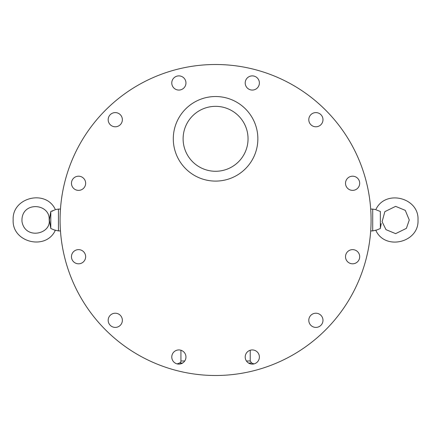 <?xml version="1.0" encoding="UTF-8"?>
<svg xmlns="http://www.w3.org/2000/svg" width="440" height="440" viewBox="0 0 440 440"><rect width="100%" height="100%" fill="white"/><g stroke="black" fill="none" stroke-linecap="round" stroke-linejoin="round"><path stroke-width="0.66" d="M370.695 230.912L372.713 230.912L372.713 209.088L375.832 209.638C385.099 189.073 419.282 197.483 418 220C419.282 242.517 385.099 250.927 375.832 230.362L380.353 228.531L380.353 211.47L376.425 209.974M376.425 230.027L372.713 230.912M381.211 223.542L380.529 227.453M380.353 228.531L380.353 211.47M52.03 211.211L52.789 210.953M54.764 209.968L50.804 211.47L49.368 219.918L50.804 228.525L55.292 230.357C45.964 250.844 11.88 242.396 13.156 219.918C11.875 197.357 46.156 188.991 55.363 209.632L58.443 209.088L58.443 230.912L60.467 230.912M49.373 219.874L49.456 219.153M49.968 216.321L50.485 213.395M50.804 211.47L50.776 228.338M58.443 230.912L54.703 230.027M259.386 82.973A7.095 7.095 0 0 1 248.749 89.117A7.095 7.095 0 0 1 248.749 76.835A7.095 7.095 0 0 1 259.386 82.973M359.695 183.282A7.095 7.095 0 0 1 349.058 189.426A7.095 7.095 0 0 1 349.058 177.144A7.095 7.095 0 0 1 359.695 183.282M122.364 119.691A7.095 7.095 0 0 1 111.722 125.835A7.095 7.095 0 0 1 111.722 113.547A7.095 7.095 0 0 1 122.364 119.691M185.955 357.027A7.095 7.095 0 0 1 175.318 363.165A7.095 7.095 0 0 1 175.318 350.884A7.095 7.095 0 0 1 185.955 357.027M359.695 256.718A7.095 7.095 0 0 1 349.058 262.856A7.095 7.095 0 0 1 349.058 250.575A7.095 7.095 0 0 1 359.695 256.718M122.364 320.309A7.095 7.095 0 0 1 111.722 326.452A7.095 7.095 0 0 1 111.722 314.166A7.095 7.095 0 0 1 122.364 320.309M185.955 82.973A7.095 7.095 0 0 1 175.318 89.117A7.095 7.095 0 0 1 175.318 76.835A7.095 7.095 0 0 1 185.955 82.973M322.982 119.691A7.095 7.095 0 0 1 312.34 125.835A7.095 7.095 0 0 1 312.34 113.547A7.095 7.095 0 0 1 322.982 119.691M85.646 183.282A7.095 7.095 0 0 1 75.009 189.426A7.095 7.095 0 0 1 75.009 177.144A7.095 7.095 0 0 1 85.646 183.282M259.386 357.027A7.095 7.095 0 0 1 248.749 363.165A7.095 7.095 0 0 1 248.749 350.884A7.095 7.095 0 0 1 259.386 357.027M322.982 320.309A7.095 7.095 0 0 1 312.34 326.452A7.095 7.095 0 0 1 312.34 314.166A7.095 7.095 0 0 1 322.982 320.309M85.646 256.718A7.095 7.095 0 0 1 75.009 262.856A7.095 7.095 0 0 1 75.009 250.575A7.095 7.095 0 0 1 85.646 256.718M215.578 96.531A42.284 42.284 0 0 0 178.959 159.957A42.284 42.284 0 0 0 252.197 159.957A42.284 42.284 0 0 0 215.578 96.531M215.578 106.348A32.461 32.461 0 0 0 187.468 155.045A32.461 32.461 0 0 0 243.694 155.045A32.461 32.461 0 0 0 215.578 106.348M215.578 64.504A155.496 155.496 0 0 0 80.916 297.748A155.496 155.496 0 0 0 350.245 297.748A155.496 155.496 0 0 0 215.578 64.504M184.745 360.987L180.934 360.987A2.184 2.184 0 0 1 179.498 363.039L177.128 363.902M250.228 350.24L250.228 360.987L246.411 360.987M250.228 360.987L251.664 363.039L248.534 363.039M182.628 363.039L179.498 363.039M409.272 220L405.273 210.353L395.632 206.36L384.857 211.64L382.102 221.705L385.985 229.647L395.632 233.64L406.401 228.36L409.272 220M372.713 209.088L370.695 209.088M49.17 219.918C50.265 202.846 20.608 200.976 22 221.628C25.163 240.042 51.315 234.201 49.17 219.918M60.467 209.088L58.443 209.088M180.934 350.24L180.934 360.987M251.664 363.039L254.034 363.902"/></g></svg>
